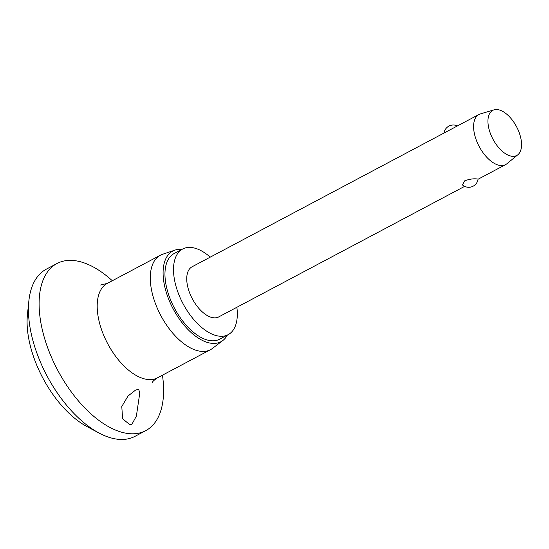 <?xml version="1.0" encoding="UTF-8"?>
<svg xmlns="http://www.w3.org/2000/svg" width="549" height="549" viewBox="0 0 549 549"><rect width="100%" height="100%" fill="white"/><g stroke="black" fill="none" stroke-linecap="round" stroke-linejoin="round"><path stroke-width="0.82" d="M162.442 375.18A94.62 49.417 -118 0 1 145.732 430.649L135.04 436.325A94.62 49.417 -118 0 1 121.384 439.474A94.62 49.417 -118 0 1 99.012 433.01A94.62 49.417 -118 0 1 28.871 300.879A94.62 49.417 -118 0 1 46.308 269.182L57 263.506A94.62 49.417 -118 0 1 70.656 260.356A94.62 49.417 -118 0 1 112.312 280.738M145.732 430.649A94.62 49.417 -118 0 1 132.076 433.799A94.62 49.417 -118 0 1 51.997 358.47A94.62 49.417 -118 0 1 57 263.506M129.832 424.686L122.578 418.763L121.796 406.521L128.041 395.987L135.431 390.195L138.609 389.124L139.789 392.892L136.385 416.08L131.966 424.171L129.832 424.686M227.368 335.089A51.331 26.812 -118 0 1 222.88 340.469L212.559 348.354A53.459 27.924 -118 0 1 210.528 349.651A53.459 27.924 -118 0 1 202.814 351.435A53.459 27.924 -118 0 1 157.57 308.867A53.459 27.924 -118 0 1 160.397 255.216A53.459 27.924 -118 0 1 162.614 254.262L174.925 250.124A51.331 26.812 -118 0 1 180.202 249.335A51.331 26.812 -118 0 1 181.891 249.424M222.88 340.469A51.331 26.812 -118 0 1 213.527 343.427A51.331 26.812 -118 0 1 169.222 300.543A51.331 26.812 -118 0 1 174.925 250.124M236.866 307.282A48.49 25.329 -118 0 1 228.158 334.67A48.49 25.329 -118 0 1 221.158 336.29A48.49 25.329 -118 0 1 180.12 297.675A48.49 25.329 -118 0 1 182.68 249.006A48.49 25.329 -118 0 1 189.679 247.393A48.49 25.329 -118 0 1 210.246 257.138M228.158 334.67L219.6 339.213A48.49 25.329 -118 0 1 212.607 340.826A48.49 25.329 -118 0 1 171.562 302.218A48.49 25.329 -118 0 1 174.129 253.549L182.68 249.006M517.899 154.722L506.885 163.76A28.383 14.823 -118 0 1 505.588 164.631A28.383 14.823 -118 0 1 501.491 165.578A28.383 14.823 -118 0 1 477.465 142.973A28.383 14.823 -118 0 1 478.968 114.487A28.383 14.823 -118 0 1 480.416 113.897L494.073 109.841A25.549 13.341 -118 0 1 496.454 109.525A25.549 13.341 -118 0 1 517.522 128.644A25.549 13.341 -118 0 1 517.899 154.722A25.549 13.341 -118 0 1 513.041 156.355A25.549 13.341 -118 0 1 490.902 134.786A25.549 13.341 -118 0 1 494.073 109.841M478.968 114.487L192.109 266.766A28.383 14.823 -118 0 0 190.606 295.259A28.383 14.823 -118 0 0 214.632 317.857A28.383 14.823 -118 0 0 218.728 316.91L464.639 186.365M462.484 184.951L464.715 180.806C469.086 179.228 472.984 178.583 476.415 178.885L478.083 179.111A9.463 9.463 0 0 1 462.484 184.951M99.012 433.01L87.071 426.648A80.428 42.005 -118 0 1 27.45 314.337L28.871 300.879M210.528 349.651L157.433 377.842A53.459 27.924 -118 0 1 149.719 379.62A53.459 27.924 -118 0 1 104.475 337.059A53.459 27.924 -118 0 1 107.302 283.401L160.397 255.216M100.604 285.013L107.302 283.401M457.427 125.92A9.463 9.463 0 0 0 443.997 133.05M505.588 164.631L478.062 179.242M157.433 377.842C154.262 379.97 152.567 381.514 152.341 382.481"/></g></svg>
